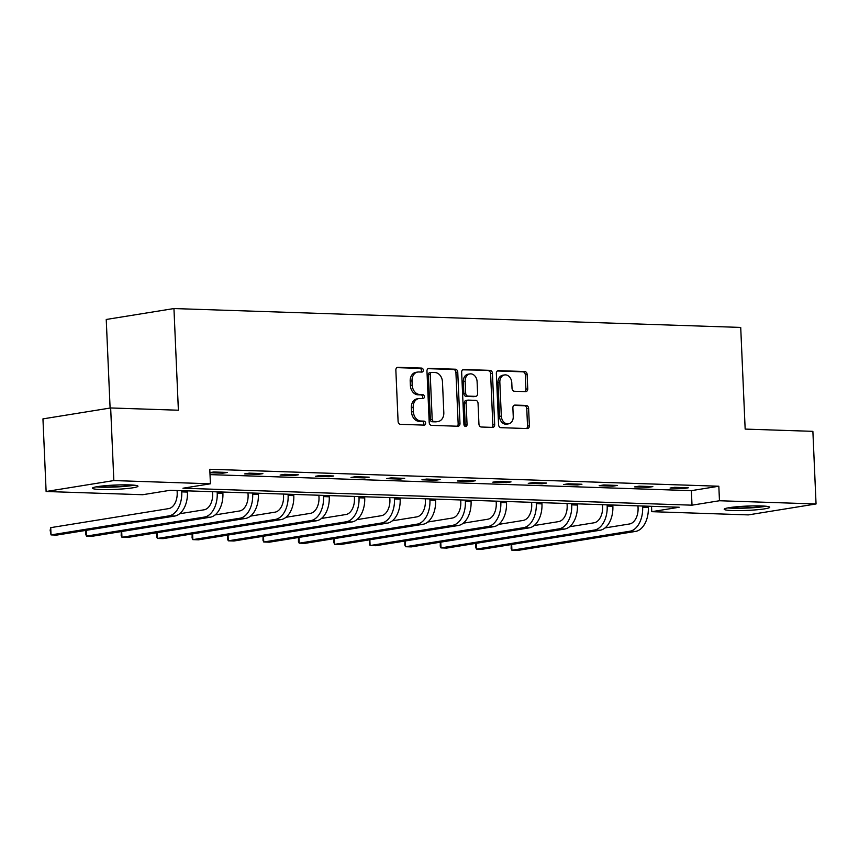 <?xml version="1.0" encoding="UTF-8"?>
<svg xmlns="http://www.w3.org/2000/svg" width="859" height="859" viewBox="0 0 859 859"><rect width="100%" height="100%" fill="white"/><g stroke="black" fill="none" stroke-linecap="round" stroke-linejoin="round"><path stroke-width="1.29" d="M423.304 370.143A2.008 1.546 80.8 0 0 421.651 368.092L397.953 367.308A2.867 2.212 80.8 0 0 397.62 367.33A2.867 2.212 80.8 0 0 395.849 370.079L398.093 421.404A2.867 2.212 80.8 0 0 400.444 424.325L424.142 425.119A2.008 1.546 80.8 0 0 423.97 421.125L420.899 421.017A9.17 7.087 80.8 0 1 413.362 411.665L413.179 407.381A9.17 7.087 80.8 0 1 418.859 398.565A9.17 7.087 80.8 0 1 419.922 398.501L422.982 398.597A2.008 1.546 80.8 0 0 422.811 394.614L419.75 394.506A9.17 7.087 80.8 0 1 412.213 385.143L412.019 380.87A9.17 7.087 80.8 0 1 417.699 372.054A9.17 7.087 80.8 0 1 418.762 371.979L421.833 372.087A2.008 1.546 80.8 0 0 423.304 370.143M420.878 372.054A2.008 1.546 80.8 0 0 419.826 368.393L396.89 367.631M423.186 425.087A2.008 1.546 80.8 0 0 422.145 421.415L419.074 421.318L420.899 421.017M422.037 398.565A2.008 1.546 80.8 0 0 420.985 394.904L417.914 394.807L419.75 394.506M732.695 510.557A22.785 2.158 -2.5 0 1 724.212 509.247A22.785 2.158 -2.5 0 1 737.097 506.735A22.785 2.158 -2.5 0 1 761.246 505.951A22.785 2.158 -2.5 0 1 769.728 507.261A22.785 2.158 -2.5 0 1 756.833 509.774A22.785 2.158 -2.5 0 1 732.695 510.557M100.933 489.512A22.785 2.158 -2.5 0 1 92.439 488.202A22.785 2.158 -2.5 0 1 105.335 485.689A22.785 2.158 -2.5 0 1 129.473 484.906A22.785 2.158 -2.5 0 1 137.966 486.215A22.785 2.158 -2.5 0 1 125.07 488.728A22.785 2.158 -2.5 0 1 100.933 489.512M525.644 391.629A2.867 2.212 80.8 0 0 525.976 391.607A2.867 2.212 80.8 0 0 527.748 388.848L527.125 374.46A2.867 2.212 80.8 0 0 524.763 371.528L498.445 370.648A2.867 2.212 80.8 0 0 498.113 370.669A2.867 2.212 80.8 0 0 496.341 373.429L498.574 424.754A2.867 2.212 80.8 0 0 500.937 427.675L527.254 428.555A2.867 2.212 80.8 0 0 527.587 428.534A2.867 2.212 80.8 0 0 529.359 425.774L528.607 408.379A2.867 2.212 80.8 0 0 526.245 405.459L514.981 405.083A2.867 2.212 80.8 0 0 514.648 405.104A2.867 2.212 80.8 0 0 512.877 407.864L513.252 416.486A7.667 5.927 80.8 0 1 508.507 423.852A7.667 5.927 80.8 0 1 501.323 416.089L499.841 382.298A7.667 5.927 80.8 0 1 504.587 374.932A7.667 5.927 80.8 0 1 511.781 382.695L512.028 388.332A2.867 2.212 80.8 0 0 514.38 391.253L525.644 391.629M46.118 491.498L42.95 418.881L110.661 407.961L178.382 410.215L173.947 308.553L740.716 327.429L745.161 429.092L812.882 431.347L816.05 503.965L748.339 514.895L651.756 511.674L679.201 507.239L170.157 490.285L142.701 494.72L46.118 491.498L113.839 480.568L210.423 483.789L182.967 488.223L692.01 505.178L719.466 500.743L816.05 503.965M110.661 407.961L113.839 480.568M210.015 474.619L691.377 490.65L718.833 486.226L209.779 469.272L210.423 483.789M718.833 486.226L719.466 500.743M457.75 372.14A2.867 2.212 80.8 0 0 455.399 369.22L429.071 368.339A2.867 2.212 80.8 0 0 428.738 368.361A2.867 2.212 80.8 0 0 426.966 371.12L429.21 422.435A2.867 2.212 80.8 0 0 431.562 425.366L457.879 426.236A2.867 2.212 80.8 0 0 458.212 426.214A2.867 2.212 80.8 0 0 459.994 423.466L457.75 372.14L455.914 372.441A2.867 2.212 80.8 0 0 453.563 369.51L428.007 368.661M463.763 369.499L490.081 370.369A2.867 2.212 80.8 0 1 492.432 373.3L494.677 424.614A2.867 2.212 80.8 0 1 492.905 427.374A2.867 2.212 80.8 0 1 492.572 427.395L481.308 427.02A2.867 2.212 80.8 0 1 478.946 424.099L478.044 403.279A2.867 2.212 80.8 0 0 475.682 400.358L468.209 400.111A2.867 2.212 80.8 0 0 467.887 400.133A2.867 2.212 80.8 0 0 466.104 402.882L467.049 424.55A2.008 1.546 80.8 0 1 463.935 424.453L461.648 372.269A2.867 2.212 80.8 0 1 463.43 369.52A2.867 2.212 80.8 0 1 463.763 369.499L463.108 369.606M173.947 308.553L106.237 319.473L110.102 408.046M209.94 472.751L222.846 473.18L227.42 472.439L213.784 471.988L209.929 472.6M244.665 473.9L258.301 474.361L262.875 473.62L249.239 473.159L244.665 473.9M280.12 475.081L293.746 475.542L298.32 474.802L284.694 474.34L280.12 475.081M315.564 476.262L329.201 476.724L333.775 475.983L320.139 475.521L315.564 476.262M351.02 477.443L364.656 477.905L369.23 477.164L355.594 476.702L351.02 477.443M386.475 478.624L400.101 479.086L404.675 478.345L391.049 477.883L386.475 478.624M421.919 479.805L435.556 480.267L440.13 479.526L426.493 479.064L421.919 479.805M457.375 480.986L471.011 481.448L475.585 480.707L461.949 480.245L457.375 480.986M492.83 482.167L506.456 482.618L511.03 481.888L497.404 481.427L492.83 482.167M528.274 483.349L541.911 483.8L546.485 483.069L532.848 482.608L528.274 483.349M563.729 484.53L577.366 484.981L581.94 484.251L568.304 483.789L563.729 484.53M599.185 485.711L612.811 486.162L617.385 485.432L603.759 484.97L599.185 485.711M634.629 486.892L648.266 487.343L652.84 486.613L639.203 486.151L634.629 486.892M670.084 488.073L683.721 488.524L688.295 487.794L674.659 487.332L670.084 488.073M651.519 506.327L651.756 511.674M691.377 490.65L692.01 505.178M222.846 473.18L222.803 472.278M258.301 474.361L258.258 473.459M293.746 475.542L293.714 474.64M329.201 476.724L329.158 475.822M364.656 477.905L364.613 477.003M400.101 479.086L400.069 478.184M435.556 480.267L435.513 479.365M471.011 481.448L470.968 480.546M506.456 482.618L506.423 481.727M541.911 483.8L541.868 482.908M577.366 484.981L577.323 484.089M612.811 486.162L612.778 485.271M648.266 487.343L648.223 486.452M683.721 488.524L683.678 487.633M417.699 372.054L415.874 372.344A9.17 7.087 80.8 0 0 410.194 381.16L412.019 380.87M417.914 394.807A9.17 7.087 80.8 0 1 410.377 385.444L410.194 381.16M418.859 398.565L417.023 398.866A9.17 7.087 80.8 0 0 411.354 407.681L413.179 407.381M419.074 421.318A9.17 7.087 80.8 0 1 411.536 411.955L411.354 407.681M457.117 426.214A2.867 2.212 80.8 0 0 458.158 423.755L455.914 372.441M431.701 372.419A2.008 1.546 80.8 0 0 430.23 374.363L432.195 419.407A2.008 1.546 80.8 0 0 433.838 421.458L437.081 421.565A9.17 7.087 80.8 0 0 438.133 421.49A9.17 7.087 80.8 0 0 443.813 412.674L442.471 381.879A9.17 7.087 80.8 0 0 434.933 372.527L431.701 372.419M429.865 372.709A2.008 1.546 80.8 0 0 428.394 374.653L430.23 374.363M438.133 421.49L436.308 421.79A9.17 7.087 80.8 0 1 435.245 421.855L432.013 421.748A2.008 1.546 80.8 0 1 430.359 419.697L428.394 374.653M462.69 369.821L490.081 370.369M491.81 427.374A2.867 2.212 80.8 0 0 492.841 424.915L490.607 373.59A2.867 2.212 80.8 0 0 488.245 370.669M466.383 400.401A2.867 2.212 80.8 0 0 466.05 400.423A2.867 2.212 80.8 0 0 464.279 403.182L465.224 424.851L467.049 424.55M464.837 426.236A2.008 1.546 80.8 0 0 465.224 424.851M477.099 381.686A7.667 5.927 80.8 0 0 469.905 373.912A7.667 5.927 80.8 0 0 465.159 381.289L465.685 393.186A2.867 2.212 80.8 0 0 468.037 396.117L475.51 396.364A2.867 2.212 80.8 0 0 475.843 396.343A2.867 2.212 80.8 0 0 477.615 393.583L477.099 381.686M469.905 373.912L468.08 374.213A7.667 5.927 80.8 0 0 463.334 381.579L465.159 381.289M474.34 396.557A2.867 2.212 80.8 0 1 474.018 396.643A2.867 2.212 80.8 0 1 473.685 396.665L466.212 396.407A2.867 2.212 80.8 0 1 463.849 393.486L463.334 381.579M504.587 374.932L502.762 375.222A7.667 5.927 80.8 0 0 498.016 382.599L499.841 382.298M508.507 423.852L506.681 424.153A7.667 5.927 80.8 0 1 499.487 416.379L498.016 382.599M526.492 428.523A2.867 2.212 80.8 0 0 527.533 426.075L526.771 408.68A2.867 2.212 80.8 0 0 524.419 405.749L513.918 405.405M524.881 391.607A2.867 2.212 80.8 0 0 525.923 389.148L525.289 374.749A2.867 2.212 80.8 0 0 522.938 371.829L497.382 370.97M177.104 490.521L177.19 492.615A14.603 9.17 91.9 0 1 168.675 508.614L50.724 527.641L51.035 534.91L168.987 515.872A21.904 13.744 -88.1 0 0 181.764 491.874L181.711 490.672M50.724 527.641L50.144 530.261L51.035 534.91L56.726 535.093L174.678 516.066A21.904 13.744 -88.1 0 0 187.445 492.067L187.391 490.865M132.35 485.045A19.714 1.868 -2.5 0 1 115.181 486.752A19.714 1.868 -2.5 0 1 97.937 486.548M110.199 485.314A18.254 1.729 177.5 0 0 120.024 484.884M96.047 486.87A22.635 2.147 177.5 0 0 134.251 485.195M764.113 506.091A19.714 1.868 -2.5 0 1 734.509 507.927A19.714 1.868 -2.5 0 1 729.699 507.594M727.82 507.916A22.635 2.147 177.5 0 0 732.684 508.217A22.635 2.147 177.5 0 0 766.013 506.252M741.961 506.359A18.254 1.729 177.5 0 0 751.786 505.93M212.549 491.702L212.645 493.796A14.603 9.17 91.9 0 1 204.131 509.795L179.628 513.746M86.244 530.336L86.491 536.091L92.171 536.274L210.122 517.247A21.904 13.744 -88.1 0 0 222.9 493.249L222.846 492.046M85.825 530.4L85.717 534.352L86.491 536.091L204.442 517.054A21.904 13.744 -88.1 0 0 217.22 493.055L217.166 491.853M248.004 492.883L248.09 494.977A14.603 9.17 91.9 0 1 239.575 510.976L215.072 514.928M121.688 531.517L121.946 537.272L127.626 537.455L245.577 518.428A21.904 13.744 -88.1 0 0 258.355 494.43L258.301 493.227M121.28 531.581L121.173 535.533L121.946 537.272L239.897 518.235A21.904 13.744 -88.1 0 0 252.675 494.236L252.621 493.034M283.459 494.065L283.545 496.158A14.603 9.17 91.9 0 1 275.03 512.157L250.527 516.109M157.143 532.698L157.39 538.453L163.081 538.636L281.033 519.609A21.904 13.744 -88.1 0 0 293.799 495.611L293.746 494.408M156.725 532.763L156.628 536.714L157.39 538.453L275.342 519.416A21.904 13.744 -88.1 0 0 288.119 495.418L288.066 494.215M318.904 495.246L319 497.34A14.603 9.17 91.9 0 1 310.486 513.338L285.983 517.29M192.599 533.879L192.845 539.635L198.526 539.817L316.477 520.79A21.904 13.744 -88.1 0 0 329.255 496.792L329.201 495.589M192.18 533.944L192.072 537.895L192.845 539.635L310.797 520.597A21.904 13.744 -88.1 0 0 323.575 496.599L323.521 495.396M354.359 496.427L354.445 498.521A14.603 9.17 91.9 0 1 345.93 514.52L321.427 518.471M228.043 535.06L228.301 540.816L233.981 540.998L351.932 521.971A21.904 13.744 -88.1 0 0 364.71 497.973L364.656 496.77M227.635 535.125L227.528 539.076L228.301 540.816L346.252 521.778A21.904 13.744 -88.1 0 0 359.019 497.78L358.976 496.577M389.814 497.608L389.9 499.702A14.603 9.17 91.9 0 1 381.385 515.701L356.882 519.652M263.498 536.241L263.745 541.997L269.436 542.179L387.388 523.152A21.904 13.744 -88.1 0 0 400.154 499.154L400.101 497.952M263.079 536.306L262.983 540.257L263.745 541.997L381.697 522.959A21.904 13.744 -88.1 0 0 394.474 498.961L394.421 497.758M425.259 498.789L425.355 500.883A14.603 9.17 91.9 0 1 416.84 516.882L392.338 520.833M298.953 537.423L299.2 543.178L304.881 543.36L422.832 524.334A21.904 13.744 -88.1 0 0 435.61 500.335L435.556 499.133M298.535 537.487L298.427 541.438L299.2 543.178L417.152 524.14A21.904 13.744 -88.1 0 0 429.929 500.142L429.876 498.939M460.714 499.97L460.8 502.064A14.603 9.17 91.9 0 1 452.285 518.063L427.782 522.014M334.398 538.604L334.656 544.359L340.336 544.542L458.287 525.515A21.904 13.744 -88.1 0 0 471.065 501.516L471.011 500.314M333.99 538.668L333.883 542.62L334.656 544.359L452.607 525.321A21.904 13.744 -88.1 0 0 465.374 501.323L465.331 500.121M496.169 501.151L496.255 503.245A14.603 9.17 91.9 0 1 487.74 519.244L463.237 523.195M369.853 539.785L370.1 545.54L375.791 545.723L493.742 526.696A21.904 13.744 -88.1 0 0 506.509 502.698L506.456 501.495M369.434 539.849L369.338 543.801L370.1 545.54L488.052 526.503A21.904 13.744 -88.1 0 0 500.829 502.504L500.776 501.302M531.614 502.332L531.71 504.426A14.603 9.17 91.9 0 1 523.195 520.425L498.692 524.377M405.308 540.966L405.555 546.721L411.236 546.904L529.187 527.877A21.904 13.744 -88.1 0 0 541.965 503.879L541.911 502.676M404.89 541.03L404.782 544.982L405.555 546.721L523.507 527.684A21.904 13.744 -88.1 0 0 536.284 503.685L536.231 502.483M567.069 503.514L567.155 505.607A14.603 9.17 91.9 0 1 558.64 521.606L534.137 525.558M440.753 542.147L441.011 547.902L446.691 548.085L564.642 529.058A21.904 13.744 -88.1 0 0 577.42 505.06L577.366 503.857M440.345 542.212L440.238 546.163L441.011 547.902L558.962 528.865A21.904 13.744 -88.1 0 0 571.729 504.867L571.686 503.664M602.524 504.695L602.61 506.789A14.603 9.17 91.9 0 1 594.095 522.787L569.592 526.739M476.208 543.328L476.455 549.084L482.146 549.266L600.097 530.239A21.904 13.744 -88.1 0 0 612.864 506.241L612.811 505.038M475.789 543.393L475.693 547.344L476.455 549.084L594.407 530.046A21.904 13.744 -88.1 0 0 607.184 506.048L607.13 504.845M637.969 505.876L638.065 507.97A14.603 9.17 91.9 0 1 629.55 523.969L605.047 527.92M511.663 544.509L511.91 550.265L517.59 550.447L635.542 531.42A21.904 13.744 -88.1 0 0 648.32 507.422L648.266 506.219M511.245 544.574L511.137 548.525L511.91 550.265L629.862 531.227A21.904 13.744 -88.1 0 0 642.639 507.229L642.586 506.026M419.826 368.393L421.651 368.092M422.145 421.415L423.97 421.125M420.985 394.904L422.811 394.614M410.377 385.444L412.213 385.143M411.536 411.955L413.362 411.665M397.298 367.405L397.953 367.308M458.158 423.755L459.994 423.466M428.416 368.447L429.071 368.339M453.563 369.51L455.399 369.22M430.359 419.697L432.195 419.407M432.013 421.748L433.838 421.458M435.245 421.855L437.081 421.565M490.607 373.59L492.432 373.3M492.841 424.915L494.677 424.614M464.279 403.182L466.104 402.882M463.849 393.486L465.685 393.186M466.212 396.407L468.037 396.117M473.685 396.665L475.51 396.364M499.487 416.379L501.323 416.089M514.326 405.19L514.981 405.083M524.419 405.749L526.245 405.459M526.771 408.68L528.607 408.379M527.533 426.075L529.359 425.774M497.791 370.755L498.445 370.648M522.938 371.829L524.763 371.528M525.289 374.749L527.125 374.46M525.923 389.148L527.748 388.848M181.764 491.874L187.445 492.067M168.987 515.872L174.678 516.066M217.22 493.055L222.9 493.249M204.442 517.054L210.122 517.247M252.675 494.236L258.355 494.43M239.897 518.235L245.577 518.428M288.119 495.418L293.799 495.611M275.342 519.416L281.033 519.609M323.575 496.599L329.255 496.792M310.797 520.597L316.477 520.79M359.019 497.78L364.71 497.973M346.252 521.778L351.932 521.971M394.474 498.961L400.154 499.154M381.697 522.959L387.388 523.152M429.929 500.142L435.61 500.335M417.152 524.14L422.832 524.334M465.374 501.323L471.065 501.516M452.607 525.321L458.287 525.515M500.829 502.504L506.509 502.698M488.052 526.503L493.742 526.696M536.284 503.685L541.965 503.879M523.507 527.684L529.187 527.877M571.729 504.867L577.42 505.06M558.962 528.865L564.642 529.058M607.184 506.048L612.864 506.241M594.407 530.046L600.097 530.239M642.639 507.229L648.32 507.422M629.862 531.227L635.542 531.42M429.64 372.72L431.465 372.43M466.05 400.423L467.887 400.133M474.018 396.643L475.843 396.343"/></g></svg>
